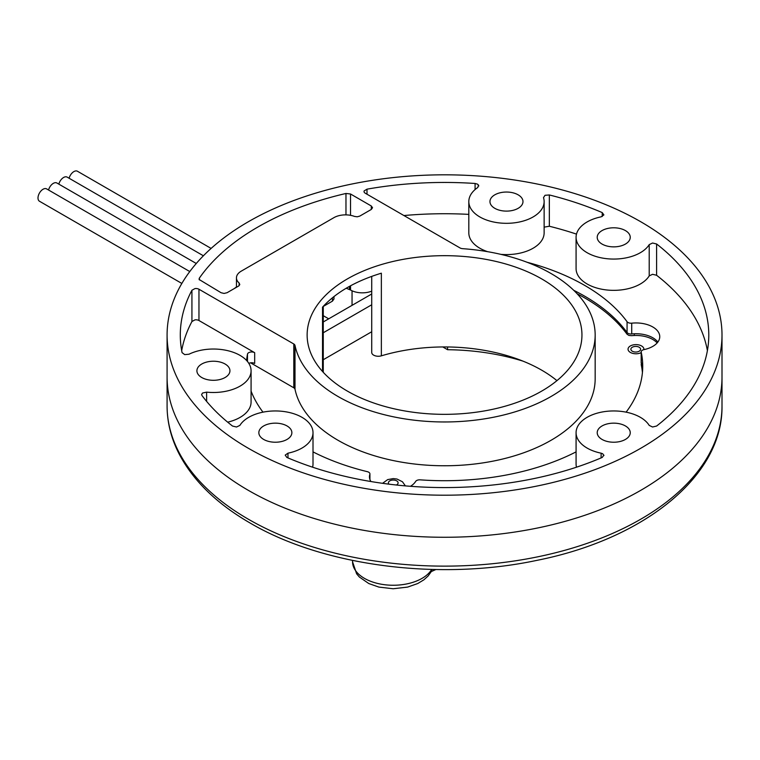 <?xml version="1.0" encoding="UTF-8"?>
<svg xmlns="http://www.w3.org/2000/svg" width="760" height="760" viewBox="0 0 760 760"><rect width="100%" height="100%" fill="white"/><g stroke="black" fill="none" stroke-linecap="round" stroke-linejoin="round"><path stroke-width="1.14" d="M447.583 346.959L447.583 349.714L442.795 346.949M522.947 361.123A165.148 95.352 0 0 0 447.583 349.714M248.349 490.352A277.457 160.189 0 0 0 550.725 525.075A277.457 160.189 0 0 0 722 377.084A277.457 160.189 180 0 1 550.725 525.075A277.457 160.189 180 0 1 248.349 490.352A277.457 160.189 180 0 1 167.086 377.084A277.457 160.189 0 0 0 248.349 490.352M323.266 321.964L371.716 293.997M371.716 304.779L323.266 332.756M352.051 290.795L352.051 305.349M328.7 318.829L323.266 315.695M371.716 331.749L323.266 359.727M181.849 283.452L39.482 201.248A7.134 4.123 -60 0 1 38 197.961A7.134 4.123 -60 0 1 41.125 190.798A7.134 4.123 -60 0 1 46.616 188.898L189.781 271.558M48.554 190.019A7.134 4.123 -60 0 1 56.886 183.008L196.28 263.492M58.833 184.138A7.134 4.123 -60 0 1 67.165 177.127L203.395 255.787M69.112 178.248A7.134 4.123 -60 0 1 77.444 171.247L211.109 248.425M625.413 244.074A16.511 9.538 180 0 1 607.411 246.135A16.511 9.538 180 0 1 597.217 237.329A16.511 9.538 180 0 1 602.053 230.584A16.511 9.538 180 0 1 620.056 228.523A16.511 9.538 180 0 1 630.249 237.329A16.511 9.538 180 0 1 625.413 244.074M494.798 208.316A16.511 9.538 180 0 1 489.953 201.571A16.511 9.538 180 0 1 500.156 192.764A16.511 9.538 180 0 1 518.149 194.835A16.511 9.538 180 0 1 522.984 201.571A16.511 9.538 180 0 1 512.791 210.387A16.511 9.538 180 0 1 494.798 208.316M602.053 439.432A16.511 9.538 180 0 1 597.217 432.697A16.511 9.538 180 0 1 607.411 423.88A16.511 9.538 180 0 1 625.413 425.952A16.511 9.538 180 0 1 630.249 432.697A16.511 9.538 180 0 1 620.056 441.503A16.511 9.538 180 0 1 602.053 439.432M201.742 377.511A16.511 9.538 180 0 1 196.906 370.766A16.511 9.538 180 0 1 207.1 361.959A16.511 9.538 180 0 1 225.102 364.021A16.511 9.538 180 0 1 229.938 370.766A16.511 9.538 180 0 1 219.744 379.572A16.511 9.538 180 0 1 201.742 377.511M287.033 439.432A16.511 9.538 180 0 1 269.03 441.503A16.511 9.538 180 0 1 258.837 432.697A16.511 9.538 180 0 1 263.673 425.952A16.511 9.538 180 0 1 281.675 423.88A16.511 9.538 180 0 1 291.868 432.697A16.511 9.538 180 0 1 287.033 439.432M313.006 451.877A198.179 114.418 180 0 0 367.337 471.675A4.228 2.441 180 0 1 368.685 472.197A4.228 2.441 180 0 1 369.92 473.926A4.228 2.441 180 0 1 369.854 474.363L369.854 479.275M640.737 221.739A277.457 160.189 180 0 1 722 335.008A277.457 160.189 180 0 1 550.725 483.008A277.457 160.189 180 0 1 248.349 448.276A277.457 160.189 180 0 1 167.086 335.008A277.457 160.189 180 0 1 338.361 187.017A277.457 160.189 180 0 1 640.737 221.739M657.846 342.076A23.779 13.727 0 0 0 652.792 337.763A23.779 13.727 0 0 0 631.721 333.963A4.228 2.441 180 0 1 627.067 332.51A198.179 114.418 0 0 0 584.678 296.172A198.179 114.418 0 0 0 573.753 290.329M527.079 262.267A198.179 114.418 180 0 1 584.678 285.389A198.179 114.418 180 0 1 627.067 321.717L627.067 332.51M631.721 333.963L631.721 323.171A23.779 13.727 180 0 1 652.792 326.971A23.779 13.727 180 0 1 659.756 336.68A23.779 13.727 180 0 1 643.986 349.609A4.228 2.441 180 0 0 641.183 351.909L641.183 362.691A4.228 2.441 180 0 1 641.221 362.397M556.947 380.646A137.408 79.335 0 0 0 541.709 370.177A137.408 79.335 0 0 0 381.358 355.832A6.603 3.809 180 0 1 373.644 355.138A6.603 3.809 180 0 1 371.716 352.44L371.716 276.365M381.358 355.832L381.358 273.191C355.69 281.019 336.072 292.334 322.525 307.163L322.525 371.488M541.709 278.91A137.408 79.335 0 0 0 391.96 261.716A137.408 79.335 0 0 0 307.135 335.008A137.408 79.335 0 0 0 347.387 391.106A137.408 79.335 0 0 0 497.125 408.3A137.408 79.335 0 0 0 581.951 335.008A137.408 79.335 0 0 0 541.709 278.91M478.809 185.972L477.574 184.167L475.076 183.473A264.242 152.56 0 0 0 367.004 189.164L364.144 190.912A4.228 2.441 0 0 0 364.021 191.501A4.228 2.441 0 0 0 365.256 193.22L460.094 247.978A4.228 2.441 0 0 0 461.234 248.444L462.583 248.672A150.623 86.963 180 0 1 551.047 273.524A150.623 86.963 180 0 1 595.165 335.008A150.623 86.963 180 0 1 502.179 415.349A150.623 86.963 180 0 1 338.038 396.501A150.623 86.963 180 0 1 295.003 345.42L295.003 389.224A150.623 86.963 0 0 0 338.038 440.296A150.623 86.963 0 0 0 502.179 459.144A150.623 86.963 0 0 0 595.165 378.812L595.165 335.008M601.112 457.909L601.112 453.178A37.658 21.736 180 0 1 587.109 448.067A37.658 21.736 180 0 1 576.08 432.697A37.658 21.736 180 0 1 599.327 412.604A37.658 21.736 180 0 1 640.357 417.316A37.658 21.736 180 0 1 649.211 425.41L652.564 427.006L656.592 426.046A264.242 152.56 0 0 0 708.785 335.008A264.242 152.56 0 0 0 656.592 243.979L652.564 243.019L649.211 244.615A37.658 21.736 180 0 1 607.335 258.751A37.658 21.736 180 0 1 576.08 237.329A37.658 21.736 180 0 1 601.112 216.847L603.877 214.909L602.224 212.591A264.242 152.56 0 0 0 549.337 194.959L545.034 195.291L543.505 197.648A37.658 21.736 180 0 1 544.131 201.571A37.658 21.736 180 0 1 506.473 223.316A37.658 21.736 180 0 1 468.815 201.571A37.658 21.736 180 0 1 477.802 187.482L478.515 185.003M576.08 432.697L576.08 463.98A37.658 21.736 0 0 0 576.498 467.191M246.61 360.497A198.179 114.418 180 0 1 247.484 354.151A4.228 2.441 180 0 1 250.277 352.108A4.228 2.441 180 0 1 254.676 352.688L198.958 320.52L198.958 289.237A4.228 2.441 0 0 0 194.95 288.591L191.928 290.244A264.242 152.56 0 0 0 180.3 335.008A264.242 152.56 0 0 0 182.067 352.64L184.718 354.625L189.012 354.217A37.658 21.736 180 0 1 240.046 355.395A37.658 21.736 180 0 1 251.076 370.766A37.658 21.736 180 0 1 206.615 392.141L202.54 393.024L201.618 394.544L201.97 395.513A264.242 152.56 0 0 0 232.503 426.046L236.521 427.006L239.875 425.41A37.658 21.736 180 0 1 301.976 417.316A37.658 21.736 180 0 1 313.006 432.697A37.658 21.736 180 0 1 287.974 453.178L287.974 457.909M643.862 349.638A7.923 4.579 0 0 0 643.9 349.191A7.923 4.579 0 0 0 641.582 345.962A7.923 4.579 0 0 0 632.938 344.964A7.923 4.579 0 0 0 628.045 349.191A7.923 4.579 0 0 0 630.372 352.431A7.923 4.579 0 0 0 641.183 352.64M657.144 342.94A23.779 13.727 180 0 0 631.721 335.683L628.957 335.435L627.067 334.238A198.179 114.418 180 0 0 577.153 293.778M707.399 350.654A264.242 152.56 180 0 0 656.592 275.262L652.564 274.303L649.211 275.899L649.211 244.615M601.112 453.178L602.689 453.748L603.924 455.553M603.877 455.116L602.224 457.434A264.242 152.56 0 0 1 286.862 457.434L285.209 455.116L287.974 453.178M642.504 371.688A198.179 114.418 0 0 0 641.221 362.995A4.228 2.441 180 0 1 641.183 362.691M254.676 352.688L254.676 363.47A4.228 2.441 0 0 0 248.843 363.385M641.221 362.995L641.221 352.203A4.228 2.441 180 0 1 641.183 351.909M641.221 352.203A198.179 114.418 180 0 1 642.722 366.291A198.179 114.418 180 0 1 626.107 412.158M576.08 451.877A198.179 114.418 180 0 1 420.137 479.845A4.228 2.441 180 0 0 415.644 481.441A23.779 13.727 180 0 1 410.457 486.295M370.909 481.526A23.779 13.727 180 0 1 369.464 476.815A23.779 13.727 180 0 1 369.854 474.363M262.979 412.158A198.179 114.418 180 0 1 251.076 391.115M198.958 289.237L293.797 343.985L293.797 387.79L250.591 362.843M631.721 323.171A4.228 2.441 180 0 1 627.067 321.717M295.003 345.42L294.614 344.651A4.228 2.441 0 0 0 293.797 343.985M239.124 285.684L239.124 283.005A16.387 9.462 180 0 1 236.455 277.837A16.387 9.462 180 0 1 241.252 271.149L333.925 217.645A16.387 9.462 180 0 1 354.474 216.41L357.228 216.799L359.774 216.096L371.298 209.446L372.533 207.718L371.298 205.989L350.531 194L345.971 193.468A264.242 152.56 0 0 0 199.376 278.094L199.072 279.081M239.124 283.005L239.789 284.601L238.573 286.073L227.05 292.724L224.057 293.436L221.075 292.724L199.158 279.499M181.688 350.654A264.242 152.56 180 0 1 191.928 321.527L194.95 319.874A4.228 2.441 180 0 1 198.958 320.52M227.677 422.17A37.658 21.736 0 0 0 251.076 402.049L251.076 370.766M312.597 467.191A37.658 21.736 0 0 0 313.006 463.98L313.006 432.697M576.08 237.329L576.08 268.613A37.658 21.736 0 0 0 607.335 290.035A37.658 21.736 0 0 0 649.211 275.899M544.131 227.145L549.337 226.243A264.242 152.56 180 0 1 576.498 234.118M468.815 201.571L468.815 232.855A37.658 21.736 0 0 0 487.654 251.693M500.84 254.353A37.658 21.736 0 0 0 544.131 232.855L544.131 201.571M403.921 215.545A264.242 152.56 180 0 1 468.815 214.377M295.003 389.224L294.614 388.445A4.228 2.441 180 0 0 293.797 387.79M641.183 364.477L641.221 364.724A198.179 114.418 180 0 1 642.428 372.552M641.221 364.724L641.811 363.137M371.716 291.166A16.644 9.614 180 0 1 350.559 290.026L346.209 288.23M236.455 286.938L234.355 288.505M323.266 306.432L332.433 301.14L333.982 298.984L333.982 296.533M248.349 519.213A277.457 160.189 0 0 0 550.725 553.936A277.457 160.189 0 0 0 722 405.935C723.083 475.978 644.176 539.172 536.607 560.424C439.166 581.125 323.304 566.143 250.059 522.994C216.581 503.604 192.84 480.387 178.818 453.33C171.038 437.969 167.124 422.18 167.086 405.935A277.457 160.189 0 0 0 248.349 519.213M626.192 333.051L626.192 331.331M431.974 569.449A8.255 6.422 -150.9 0 1 431.357 571.501L428.108 575.994L423.861 579.832L417.724 583.538L407.626 587.091L393.176 588.753L378.841 587.081L368.78 583.538L359.366 577.02L356.63 573.819L352.555 561.773A40.698 23.494 0 0 0 364.477 578.379A40.698 23.494 0 0 0 431.708 569.439M642.295 369.569L642.295 371.298M634.296 333.773L634.296 335.502M632.301 351.215A4.864 2.812 0 0 0 639.179 351.215A4.864 2.812 0 0 0 639.179 347.244A4.864 2.812 0 0 0 632.301 347.244A4.864 2.812 0 0 0 632.301 351.215M396.368 485.013A4.864 2.812 0 0 0 395.115 480.263A4.864 2.812 0 0 0 389.661 480.956A4.864 2.812 0 0 0 388.93 484.148M656.592 275.262L656.592 243.979M247.484 354.151L247.484 361.494M191.928 290.244L191.928 321.527M367.004 194.237L367.004 189.164M475.076 183.473L475.076 189.572M602.224 212.591L602.224 216.505M549.337 226.243L549.337 194.959M206.615 392.141L206.615 401.375M199.376 279.917L199.376 278.094M345.971 193.468L345.971 214.871M371.298 205.989L371.298 209.446M350.531 215.327L350.531 194M332.433 301.14L332.433 297.768M350.559 285.769L350.559 290.026M349.438 289.38L349.438 286.387M352.555 561.773L352.555 560.443M722 405.935L722 335.008M167.086 405.935L167.086 335.008M435.851 569.534L431.319 571.558M642.257 370.909L642.257 369.189M405.384 485.887L402.458 481.764L396.948 479.028L393.243 478.601L387.676 479.608L382.565 483.312M369.92 473.926L369.92 479.474M236.455 277.837L236.455 287.299M323.266 372.305L323.266 306.346"/></g></svg>
